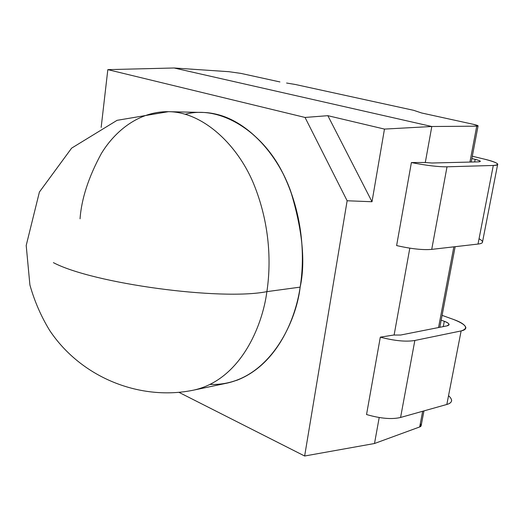 <?xml version="1.0" encoding="UTF-8"?>
<svg xmlns="http://www.w3.org/2000/svg" width="524" height="524" viewBox="0 0 524 524"><rect width="100%" height="100%" fill="white"/><g stroke="black" fill="none" stroke-linecap="round" stroke-linejoin="round"><path stroke-width="0.79" d="M424.8 162.486L411.392 162.558L396.616 245.573L411.392 162.558L424.8 162.486L431.986 163.01L478.536 161.857L480.37 161.287C479.853 160.711 478.117 160.069 475.163 159.355L474.672 161.955L475.163 159.355L471.875 158.556L475.163 159.355C480.56 160.77 481.687 161.602 478.536 161.857L431.986 163.01L424.8 162.486M380.313 337.155L366.538 414.536L380.313 337.155L393.622 335.039L380.313 337.155C394.585 340.862 406.1 341.969 414.844 340.476C406.1 341.969 394.585 340.862 380.313 337.155M286.582 83.034L295.379 84.488L413.685 110.328L421.65 112.988L473.277 124.293L421.65 112.988L413.685 110.328L295.379 84.488L286.582 83.034M240.955 73.399L279.927 81.941L240.955 73.399L228.923 71.696L240.955 73.399M228.923 71.696L174.119 67.989L431.809 126.507L476.735 126.173C479.237 126.042 478.091 125.413 473.277 124.293L478.098 125.819L476.735 126.173L469.93 162.067L476.735 126.173L431.809 126.507L174.119 67.989L107.826 69.633L305.04 117.448L327.854 115.68L372.007 201.74L384.472 129.087L327.854 115.68L384.472 129.087L431.809 126.507L425.291 162.551L431.809 126.507L384.472 129.087L372.007 201.74L327.854 115.68L305.04 117.448L107.826 69.633L101.165 127.411L107.826 69.633L174.119 67.989L228.923 71.696M420.3 423.733C421.682 425.213 421.479 426.287 419.691 426.955L422.665 411.261L419.691 426.955L421.224 425.265L423.955 410.895M453.849 246.837L438.542 327.539L453.849 246.837M419.691 426.955L374.503 443.507L419.691 426.955M409.807 248.193L394.1 335.091L409.807 248.193M379.193 417.569L374.503 443.507L304.641 456.011L178.933 392.332L304.641 456.011L347.137 200.764L305.04 117.448L347.137 200.764L372.007 201.74L347.137 200.764L304.641 456.011L374.503 443.507L379.193 417.569M236.507 380.424C277.078 364.946 295.595 318.716 300.154 287.126C304.496 260.153 304.09 218.2 284.067 175.73C264.306 133.011 220.958 104.505 185.267 114.252C220.958 104.505 264.306 133.011 284.067 175.73C304.09 218.2 304.496 260.153 300.154 287.126C295.949 324.821 265.747 386.358 210.203 384.413C265.747 386.358 295.949 324.821 300.154 287.126C305.669 261.908 302.472 229.82 290.565 190.86C277.144 153.322 245.848 118.666 211.86 113.354M448.537 395.666C453.083 399.845 452.513 402.779 446.828 404.469L400.578 417.464C391.86 419.547 380.516 418.571 366.538 414.536C380.516 418.571 391.86 419.547 400.578 417.464L414.844 340.476L400.578 417.464L446.828 404.469L461.127 330.932L414.844 340.476L461.127 330.932L446.828 404.469C450.057 403.598 451.662 402.131 451.642 400.067M453.614 319.489C460.727 322.018 464.801 324.664 465.829 327.415C465.928 329.124 464.356 330.29 461.127 330.932C468.915 328.404 466.412 324.592 453.614 319.489L442.099 315.363L453.614 319.489M444.3 321.284L441.188 320.157L444.3 321.284L443.291 326.603L444.3 321.284C449.396 323.347 450.345 324.86 447.155 325.836L449.101 324.408C448.695 323.328 447.096 322.286 444.3 321.284M400.657 335.033L447.155 325.836L400.657 335.033L393.622 335.039L400.657 335.033M479.054 238.741C484.032 241.577 483.691 243.352 478.019 244.06L493.3 165.46C500.977 164.772 498.029 162.669 484.471 159.152L472.321 156.224L484.471 159.152C491.977 160.953 496.398 162.584 497.728 164.045C498.01 164.909 496.529 165.381 493.3 165.46L478.019 244.06L431.724 249.378C422.947 250.158 411.242 248.887 396.616 245.573C411.242 248.887 422.947 250.158 431.724 249.378L447.018 166.809C438.221 166.914 426.346 165.492 411.392 162.558C426.346 165.492 438.221 166.914 447.018 166.809L431.724 249.378L478.019 244.06C481.248 243.712 482.768 242.9 482.578 241.63L497.604 164.68M493.3 165.46L447.018 166.809L493.3 165.46M300.154 287.126C304.136 262.079 304.189 224.986 288.442 185.463C272.958 145.986 237.385 112.627 202.212 112.444L168.42 111.678C203.528 111.841 239.245 146.17 254.874 186.865C270.764 227.613 270.803 265.858 266.88 291.639C262.393 326.452 240.293 379.54 194.109 390.026C240.293 379.54 262.393 326.452 266.88 291.639L300.154 287.126L266.88 291.639C270.803 265.858 270.764 227.613 254.874 186.865C239.245 146.17 203.528 111.841 168.42 111.678L117.068 120.33L71.631 148.135L39.405 192.039L26.2 245.474L29.901 284.945C34.46 301.156 41.055 316.326 49.682 330.461C81.895 378.701 141.637 401.188 194.109 390.026L227.187 383.09C273.449 372.597 295.588 320.924 300.154 287.126M80.054 218.809C81.462 198.851 88.556 177.086 101.355 153.519C114.933 131.164 138.827 111.291 168.42 111.678M266.88 291.639C220.879 300.881 93.089 283.582 53.402 262.648C93.089 283.582 220.879 300.881 266.88 291.639M439.833 327.284L455.14 246.693M471.214 162.04L478.058 126.002M449.101 324.408L448.996 324.946"/></g></svg>
